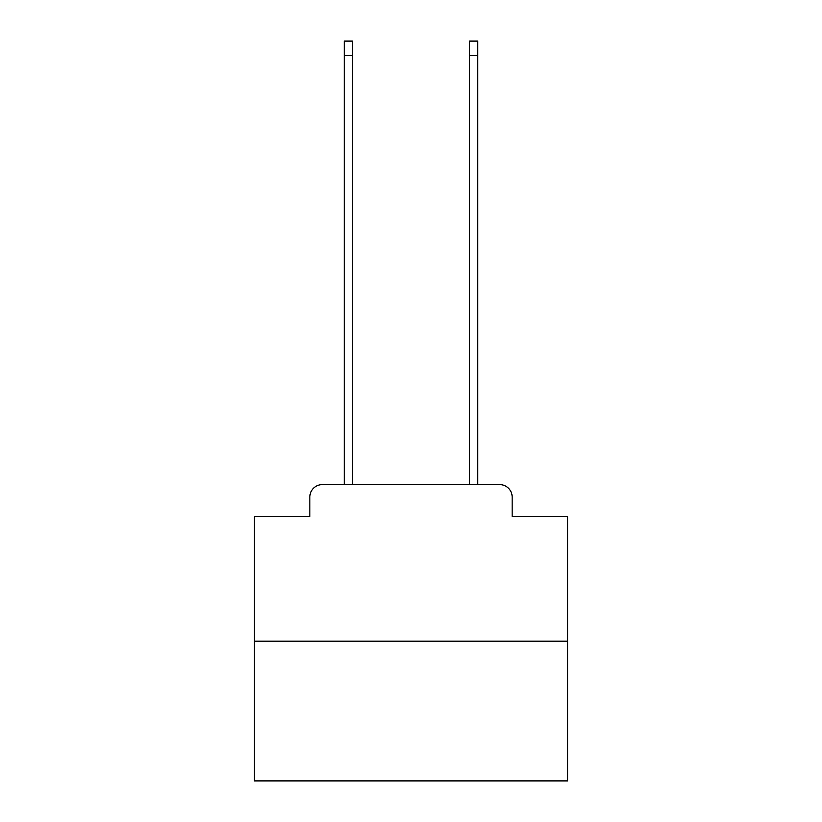 <?xml version="1.0" encoding="UTF-8"?>
<svg xmlns="http://www.w3.org/2000/svg" width="822" height="822" viewBox="0 0 822 822"><rect width="100%" height="100%" fill="white"/><g stroke="black" fill="none" stroke-linecap="round" stroke-linejoin="round"><path stroke-width="1.23" d="M309.832 497.135L309.832 516.555L309.832 497.135A12.525 12.525 0 0 1 322.358 484.6L344.284 484.6L344.284 41.1L352.433 41.1L352.433 484.6L362.142 484.6M567.601 641.211L254.399 641.211L254.399 780.9L567.601 780.9L567.601 516.555L512.168 516.555L512.168 497.135A12.525 12.525 0 0 0 499.642 484.6L322.358 484.6M254.399 641.211L254.399 516.555L309.832 516.555M459.858 484.6L469.568 484.6L469.568 41.1L477.716 41.1L477.716 484.6L499.642 484.6M512.168 516.555L512.168 497.135M344.284 55.506L352.433 55.506M477.716 55.506L469.568 55.506"/></g></svg>
